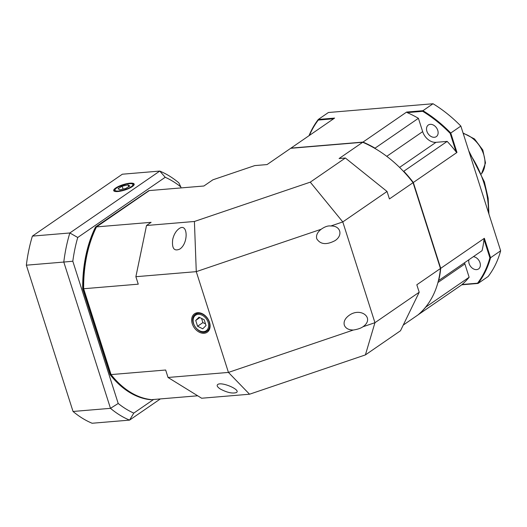 <?xml version="1.0" encoding="UTF-8"?>
<svg xmlns="http://www.w3.org/2000/svg" width="527" height="527" viewBox="0 0 527 527"><rect width="100%" height="100%" fill="white"/><g stroke="black" fill="none" stroke-linecap="round" stroke-linejoin="round"><path stroke-width="0.79" d="M209.502 322.274A11.186 8.142 -124.5 0 0 194.753 313.637A11.186 8.142 -124.5 0 0 194.173 327.61A11.186 8.142 -124.5 0 0 207.427 332.056A11.186 8.142 -124.5 0 0 209.502 322.274M172.691 239.482C173.838 234.607 175.926 231.03 178.949 228.731C187.961 222.025 188.778 243.388 179.727 249.113C174.094 251.55 171.749 248.342 172.691 239.482M321.167 229.265L321.602 228.955C325.159 226.564 328.216 225.582 330.758 226.011C340.501 225.464 343.36 235.299 335.014 240.648C326.424 245.121 320.337 244.488 316.747 238.744C315.904 235.378 317.379 232.216 321.167 229.265L196.275 271.649L135.88 276.708L138.258 284.172L83.661 288.737L111.059 374.585A104.945 66.474 85.2 0 0 151.644 399.65L197.697 395.79M362.919 326.78L362.675 326.951C360.58 328.341 357.464 329.368 353.327 330.034C348.578 329.981 345.574 328.341 344.315 325.113C343.459 321.622 345.047 318.38 349.072 315.396C360.929 306.721 375.145 318.407 362.919 326.78L374.947 322.695L419.202 292.241L416.824 284.778L440.453 268.513L413.063 182.671A104.945 76.362 -124.5 0 0 362.734 142.27L290.7 148.304L267.07 164.569L254.765 165.597L212.908 179.799L203.89 186.005L149.293 190.576L96.513 226.9A104.945 66.474 85.2 0 0 91.217 239.568A104.945 66.474 85.2 0 0 83.661 288.737L83.595 288.691A104.478 66.171 -94.8 0 1 91.125 239.844A104.478 66.171 -94.8 0 1 91.171 239.706M220.438 389.084C217.387 387.101 216.472 385.58 217.704 384.519C221.478 381.416 241.142 389.809 236.458 392.529C232.559 393.774 227.216 392.628 220.438 389.084M96.513 226.9L151.111 222.328L146.519 225.49L194.41 221.478L310.271 182.158L345.363 158.008L339.098 158.535L362.734 142.27M194.41 221.478L196.275 271.649L228.435 372.418L168.041 377.477L165.656 370.013L111.059 374.585L83.595 288.691M146.519 225.49L135.88 276.708M403.254 325.073L417.865 315.014A104.945 76.362 -124.5 0 0 440.453 268.513M419.202 292.241L400.494 330.758L365.402 354.908L249.541 394.222L201.65 398.234L168.041 377.477M353.327 330.034L228.435 372.418L249.541 394.222M310.271 182.158L342.787 221.926L387.042 191.472L389.427 198.936L413.063 182.671M330.758 226.011L342.787 221.926L374.947 322.695L365.402 354.908M387.042 191.472L345.363 158.008M434.393 137.29A7.049 5.132 -124.5 0 0 436.316 136.625A7.049 5.132 -124.5 0 0 436.547 127.909A7.049 5.132 -124.5 0 0 428.326 125.011A7.049 5.132 -124.5 0 0 427.397 132.527A7.049 5.132 -124.5 0 0 434.393 137.29M468.938 259.712A7.049 5.132 -124.5 0 0 470.651 266.497A7.049 5.132 -124.5 0 0 476.619 269.62A7.049 5.132 -124.5 0 0 478.549 268.948A7.049 5.132 -124.5 0 0 479.708 261.919A7.049 5.132 -124.5 0 0 473.358 256.675M438.451 280.562L438.675 280.542A104.945 76.362 -124.5 0 0 440.724 268.329L484.359 238.296L490.558 257.729L500.65 250.786A115.914 84.34 -124.5 0 1 488.16 276.491L478.068 283.44L461.764 284.804L418.076 314.836M418.128 314.836A104.945 76.362 -124.5 0 0 425.763 307.109L425.73 307.01M500.65 250.786L460.855 126.085L450.763 133.028L456.962 152.455L413.326 182.487L440.724 268.329M413.326 182.487A104.945 76.362 -124.5 0 0 403.794 171.242L403.386 171.282M362.998 142.086L406.633 112.06L422.937 110.69L433.029 103.747L328.393 112.508L318.301 119.451L334.605 118.088L290.97 148.12L362.998 142.086A104.945 76.362 -124.5 0 1 375.04 148.159L375.171 148.581M375.04 148.159L418.412 118.311L422.661 131.625A12.529 9.117 -124.5 0 0 436 142.33L447.166 141.394L403.794 171.242M438.675 280.542L482.047 250.694A104.945 76.362 -124.5 0 0 484.003 239.37A97.798 94.122 147.6 0 0 484.359 238.296M464.557 262.729A12.529 9.117 -124.5 0 0 464.893 263.955L469.135 277.261L425.763 307.109M489.886 257.802L490.558 257.729A115.914 84.34 55.5 0 1 478.068 283.44L477.548 283.197A115.446 83.997 -124.5 0 0 489.886 257.802L484.003 239.37M460.855 126.085A115.914 84.34 -124.5 0 0 433.029 103.747M422.694 111.316L422.937 110.69A115.914 84.34 55.5 0 1 450.763 133.028L450.177 133.377A115.446 83.997 -124.5 0 0 422.694 111.316L407.226 112.613A97.798 68.536 -58.3 0 0 406.633 112.06M309.026 135.689A115.914 84.34 55.5 0 1 318.301 119.451L318.295 120.057A115.446 83.997 -124.5 0 0 309.421 135.419M333.604 118.773L318.295 120.057M418.412 118.311A104.945 76.362 -124.5 0 0 407.226 112.613M456.962 152.455A97.798 94.122 147.6 0 0 456.059 151.809A104.945 76.362 -124.5 0 0 447.166 141.394M456.059 151.809L450.177 133.377M461.764 284.804A97.798 32.101 -168.3 0 0 462.08 284.494A104.945 76.362 -124.5 0 0 469.135 277.261M462.08 284.494L477.548 283.197M130.004 183.172A10.744 2.833 -17.7 0 0 118.852 186.275A10.744 2.833 -17.7 0 0 113.707 190.649A10.744 2.833 -17.7 0 0 124.794 190.049A10.744 2.833 -17.7 0 0 134.174 184.121A10.744 2.833 -17.7 0 0 130.004 183.172M149.213 190.636A104.945 66.474 85.2 0 0 148.93 190.609L96.151 226.933A104.945 66.474 85.2 0 0 83.299 288.77L110.696 374.611A104.945 66.474 85.2 0 0 151.282 399.677L151.361 399.618M160.366 398.919L129.563 420.118L92.12 423.253A129.227 81.85 -94.8 0 1 73.036 411.468L110.479 408.333L63.793 262.057L26.35 265.193A129.227 81.85 -94.8 0 1 32.391 236.109L69.841 232.974L159.78 171.077L122.336 174.213L32.391 236.109M73.036 411.468L26.35 265.193M72.812 261.227L63.793 262.057A129.227 81.85 -94.8 0 1 69.841 232.974L77.746 237.479A122.962 77.884 85.2 0 0 72.812 261.227L118.206 403.478A122.962 77.884 85.2 0 0 133.792 413.102L153.581 399.486M133.792 413.102L129.563 420.118A129.227 81.85 -94.8 0 1 110.479 408.333L118.206 403.478M165.214 177.283L159.78 171.077A129.227 81.85 -94.8 0 1 178.864 182.862L180.794 186.907A122.962 77.884 85.2 0 0 165.214 177.283L77.746 237.479M181.117 187.915L180.794 186.907M148.93 190.609L95.545 226.985A104.945 66.474 85.2 0 0 82.693 288.822L110.09 374.664A104.945 66.474 85.2 0 0 150.676 399.729L151.282 399.677M110.09 374.664L110.696 374.611M82.693 288.822L83.299 288.77M95.545 226.985L96.151 226.933M119.807 189.845L125.703 188.501L129.826 186.005L128.054 184.858L122.159 186.209L118.035 188.699L119.807 189.845M123.081 189.094L122.159 186.209M128.647 186.716L128.054 184.858M195.721 320.436L197.579 326.259L202.737 328.808L206.037 325.548L204.18 319.731L199.022 317.175L195.721 320.436L199.858 317.59M201.558 318.433L202.888 322.603L197.579 326.259M202.888 322.603L205.51 323.901M488.457 212.585A86.151 62.687 -124.5 0 0 469.616 153.548M422.661 131.625L386.752 156.335M436 142.33L399.578 167.395M464.893 263.955L437.95 282.492M481.454 173.824A25.065 18.234 -124.5 0 0 482.297 150.86A25.065 18.234 -124.5 0 0 463.226 133.522M114.53 191.314A10.184 2.681 162.3 0 1 114.464 191.169L114.748 189.648C114.346 188.587 118.325 186.723 126.691 184.042C134.859 182.928 132.811 184.397 133.858 184.977A10.184 2.681 162.3 0 1 133.891 185.135M115.176 189.351A9.4 2.477 -17.7 0 0 126.559 189.055A9.4 2.477 -17.7 0 0 130.057 183.653A9.4 2.477 -17.7 0 0 115.176 189.351M198.336 313.334A10.184 7.411 55.5 0 1 208.435 320.212A10.184 7.411 55.5 0 1 207.091 331.075C199.259 337.102 187.125 319.467 195.55 314.303A10.184 7.411 55.5 0 1 198.336 313.334M198.119 314.355A9.4 6.838 -124.5 0 0 195.978 327.84A9.4 6.838 -124.5 0 0 208.534 326.786A9.4 6.838 -124.5 0 0 198.119 314.355M488.931 214.067L488.147 198.172L484.385 181.874L468.734 150.768M481.48 173.89L485.505 162.942L482.831 150.037L474.531 138.963L463.068 133.035M207.091 331.075L209.43 329.467M195.55 314.303L197.882 312.695"/></g></svg>
